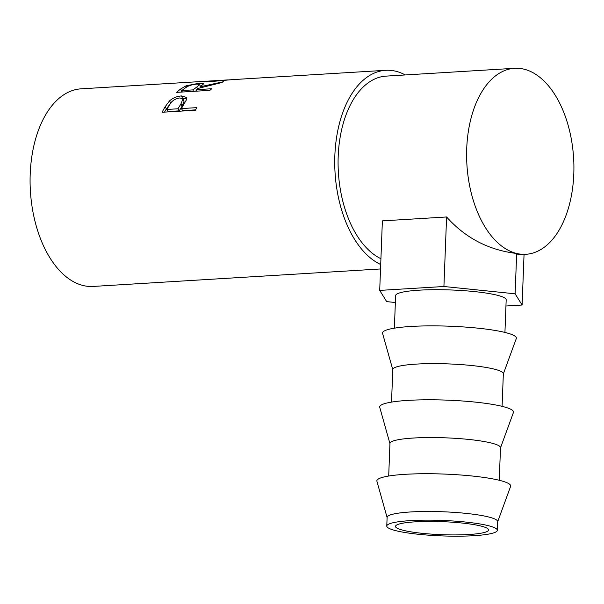 <?xml version="1.0" encoding="UTF-8"?>
<svg xmlns="http://www.w3.org/2000/svg" width="604" height="604" viewBox="0 0 604 604"><rect width="100%" height="100%" fill="white"/><g stroke="black" fill="none" stroke-linecap="round" stroke-linejoin="round"><path stroke-width="0.91" d="M468.825 534.51A46.584 6.516 2.2 0 1 420.49 533.136A46.584 6.516 2.2 0 1 395.507 526.378A46.584 6.516 2.2 0 1 415.28 521.826A46.584 6.516 2.2 0 1 463.615 523.2A46.584 6.516 2.2 0 1 488.598 529.957A46.584 6.516 2.2 0 1 468.825 534.51M410.259 520.633A55.319 7.739 2.2 0 1 467.662 522.271A55.319 7.739 2.2 0 1 497.326 530.289A55.319 7.739 2.2 0 1 473.846 535.703A55.319 7.739 2.2 0 1 416.443 534.064A55.319 7.739 2.2 0 1 386.779 526.046A55.319 7.739 2.2 0 1 410.259 520.633M386.779 526.046L387.111 517.364A55.319 7.739 2.2 0 1 410.599 511.958A55.319 7.739 2.2 0 1 487.609 516.737A55.319 7.739 2.2 0 1 497.666 521.614L497.326 530.289M387.104 517.537L376.911 481.275A66.961 9.37 2.2 0 1 422.324 473.74A66.961 9.37 2.2 0 1 498.511 480.097A66.961 9.37 2.2 0 1 510.599 486.416L497.658 521.788M388.697 476.027L389.95 443.442A55.319 7.739 2.2 0 1 413.438 438.028A55.319 7.739 2.2 0 1 490.448 442.815A55.319 7.739 2.2 0 1 500.505 447.685L499.251 480.271M389.942 443.615L379.75 407.353A66.961 9.37 2.2 0 1 425.163 399.81A66.961 9.37 2.2 0 1 501.35 406.167A66.961 9.37 2.2 0 1 513.438 412.487L500.497 447.858M391.535 402.098L392.789 369.512A55.319 7.739 2.2 0 1 416.277 364.106A55.319 7.739 2.2 0 1 493.287 368.885A55.319 7.739 2.2 0 1 503.343 373.763L502.09 406.349M392.781 369.686L382.589 333.431A66.961 9.37 2.2 0 1 428.002 325.888A66.961 9.37 2.2 0 1 504.189 332.245A66.961 9.37 2.2 0 1 516.284 338.565L503.336 373.936M394.374 328.176L395.628 295.59A55.319 7.739 2.2 0 1 419.116 290.184A55.319 7.739 2.2 0 1 476.518 291.815A55.319 7.739 2.2 0 1 506.182 299.841L504.929 332.427M162.106 112.261A98.988 56.799 -93.5 0 1 165.179 106.704L169.573 100.83C173.114 97.848 177.108 96.217 181.54 95.938L186.576 97.448L186.326 99.992L182.551 106.568A98.988 56.799 -93.5 0 0 181.419 108.569L196.798 107.64A98.988 56.799 -93.5 0 0 195.424 110.238L162.106 112.261M176.617 92.367A98.988 56.799 -93.5 0 1 180.732 88.962L186.055 85.828L198.995 83.246L203.714 83.782L200.234 86.78L223.691 81.653A98.988 56.799 -93.5 0 0 221.207 82.688L197.893 88.463A98.988 56.799 -93.5 0 0 196.383 89.679L211.762 88.743A98.988 56.799 -93.5 0 0 209.935 90.343L176.617 92.367M380.701 264.514A98.988 56.799 -93.5 0 1 334.85 155.628A98.988 56.799 -93.5 0 1 385.729 70.306L232.11 79.645L210.675 81.555C200.566 81.548 198.708 81.638 205.111 81.819M201.268 81.54L204.514 81.751M385.729 70.306A98.988 56.799 -93.5 0 1 405.239 74.949M380.528 268.961L93.099 286.439A98.988 56.799 -93.5 0 1 30.2 174.156A98.988 56.799 -93.5 0 1 81.079 88.833L201.381 81.517M466.718 148.607A93.167 53.462 -93.5 0 1 514.6 68.297A93.167 53.462 -93.5 0 1 573.8 173.982A93.167 53.462 -93.5 0 1 525.91 254.292A93.167 53.462 -93.5 0 1 466.718 148.607M380.92 258.701A93.167 53.462 -93.5 0 1 338.195 156.421A93.167 53.462 -93.5 0 1 386.077 76.119L514.6 68.297M395.363 302.506L386.688 301.615L379.705 290.403L382.377 220.875L446.59 216.972C465.344 237.961 488.704 250.132 516.669 253.476L518.353 254.745L525.91 254.292M212.767 81.412L230.162 79.781M208.629 81.623C203.231 81.351 204.597 81.17 212.729 81.095M180.868 92.11A96.074 55.13 -93.5 0 1 181.479 91.657L182.068 91.234M186.055 85.828L186.357 87.24M198.995 83.246L199.139 84.137M200.143 86.047L201.358 86.01M200.234 86.78L200.475 87.716M196.383 89.679L196.836 91.144M195.417 91.227L196.594 90.366M196.844 86.991L199.826 84.515L196.972 84.084C192.019 84.552 188.289 85.723 185.783 87.61A98.988 56.799 -93.5 0 0 181.857 90.562L192.963 89.883L196.844 86.991L197.334 88.901M192.963 89.883L193.416 91.347M181.857 90.562L182.31 92.027M164.53 112.118A96.074 55.13 -93.5 0 1 166.379 108.871L170.932 102.929M169.573 100.83L170.66 103.171M182.446 98.414L186.659 98.913M181.54 95.938L182.529 98.407M181.419 108.569L182.672 110.653L195.621 109.868M166.893 109.452L168.146 111.536L179.252 110.864L182.083 106.206L184.024 101.389L182.944 98.988L179.871 97.923C175.069 98.731 171.732 100.906 169.867 104.462A98.988 56.799 -93.5 0 0 166.893 109.452L177.999 108.78L180.913 103.986L182.944 98.988M180.913 103.986L182.083 106.206M177.999 108.78L179.252 110.864M446.59 216.972L443.917 286.5L515.121 293.808L522.105 305.02L505.948 306.009M516.669 253.476L515.121 293.808M524.053 254.405L522.105 305.02M379.705 290.403L443.917 286.5M180.732 88.962L181.479 91.657M165.179 106.704L166.379 108.871M205.39 81.751L205.36 81.276L228.206 79.879M199.833 84.515L200.407 87.331"/></g></svg>

